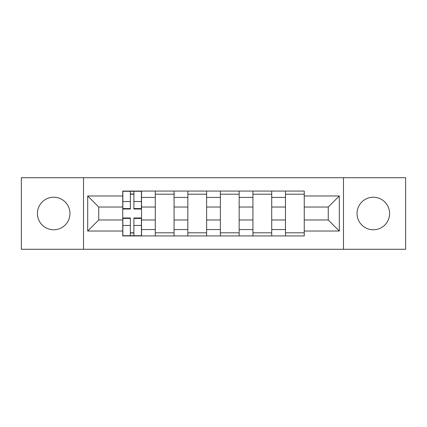 <?xml version="1.0" encoding="UTF-8"?>
<svg xmlns="http://www.w3.org/2000/svg" width="427" height="427" viewBox="0 0 427 427"><rect width="100%" height="100%" fill="white"/><g stroke="black" fill="none" stroke-linecap="round" stroke-linejoin="round"><path stroke-width="0.64" d="M373.31 197.226A16.274 16.274 0 0 0 357.041 213.5A16.274 16.274 0 0 0 373.31 229.774A16.274 16.274 0 0 0 389.584 213.5A16.274 16.274 0 0 0 373.31 197.226M53.69 197.226A16.274 16.274 0 0 0 37.416 213.5A16.274 16.274 0 0 0 53.69 229.774A16.274 16.274 0 0 0 69.959 213.5A16.274 16.274 0 0 0 53.69 197.226M343.479 249.283L405.65 249.283L405.65 177.717L21.35 177.717L21.35 249.283L343.479 249.283L343.479 177.717M155.289 235.928L155.289 197.434L141.524 197.434L141.524 235.928M141.524 197.434L141.524 191.072M155.289 197.434L155.289 191.072M174.067 191.072L174.067 235.928M187.837 235.928L187.837 191.072M206.615 191.072L206.615 235.928M220.385 235.928L220.385 191.072M239.163 191.072L239.163 235.928M252.933 235.928L252.933 191.072M271.711 191.072L271.711 235.928M285.476 235.928L285.476 191.072M285.476 219.969L271.711 219.969M252.933 219.969L239.163 219.969M220.385 219.969L206.615 219.969M187.837 219.969L174.067 219.969M155.289 219.969L141.524 219.969M285.476 207.031L271.711 207.031M252.933 207.031L239.163 207.031M220.385 207.031L206.615 207.031M187.837 207.031L174.067 207.031M155.289 207.031L141.524 207.031M98.754 219.969L122.746 219.969L122.746 207.031L98.754 207.031L98.754 219.969L87.695 231.023L87.695 195.977L122.746 195.977L122.746 207.031M304.254 207.031L304.254 219.969L328.246 219.969L328.246 207.031L304.254 207.031L304.254 191.072L122.746 191.072L122.746 195.977M304.254 195.977L339.305 195.977L339.305 231.023L304.254 231.023L304.254 219.969M122.746 219.969L122.746 235.928L304.254 235.928L304.254 231.023M122.746 231.023L87.695 231.023M83.521 249.283L83.521 177.717M133.907 232.8L130.358 232.8M130.358 194.2L133.907 194.2M174.067 232.8L155.289 232.8M155.289 194.2L174.067 194.2M206.615 232.8L187.837 232.8M187.837 194.2L206.615 194.2M239.163 232.8L220.385 232.8M220.385 194.2L239.163 194.2M271.711 232.8L252.933 232.8M252.933 194.2L271.711 194.2M304.254 232.8L285.476 232.8M285.476 194.2L304.254 194.2M87.695 195.977L98.754 207.031M328.246 219.969L339.305 231.023M328.246 207.031L339.305 195.977M133.907 209.016L133.907 191.28L141.417 191.28L141.417 209.016L133.907 209.016M130.358 193.991L133.907 193.991M130.358 191.28L122.848 191.28L122.848 209.016L130.358 209.016L130.358 191.28L133.907 191.28M130.358 217.983L130.358 235.72L122.848 235.72L122.848 217.983L130.358 217.983M133.907 233.009L130.358 233.009M133.907 235.72L141.417 235.72L141.417 217.983L133.907 217.983L133.907 235.72L130.358 235.72M252.933 197.434L239.163 197.434M220.385 197.434L206.615 197.434M187.837 197.434L174.067 197.434M285.476 197.434L271.711 197.434M252.933 229.566L239.163 229.566M220.385 229.566L206.615 229.566M187.837 229.566L174.067 229.566M155.289 229.566L141.524 229.566M285.476 229.566L271.711 229.566M133.907 208.573L141.417 208.573M133.907 201.528L141.417 201.528M122.848 208.573L130.358 208.573M122.848 201.528L130.358 201.528M130.358 218.427L122.848 218.427M130.358 225.472L122.848 225.472M141.417 218.427L133.907 218.427M141.417 225.472L133.907 225.472"/></g></svg>
